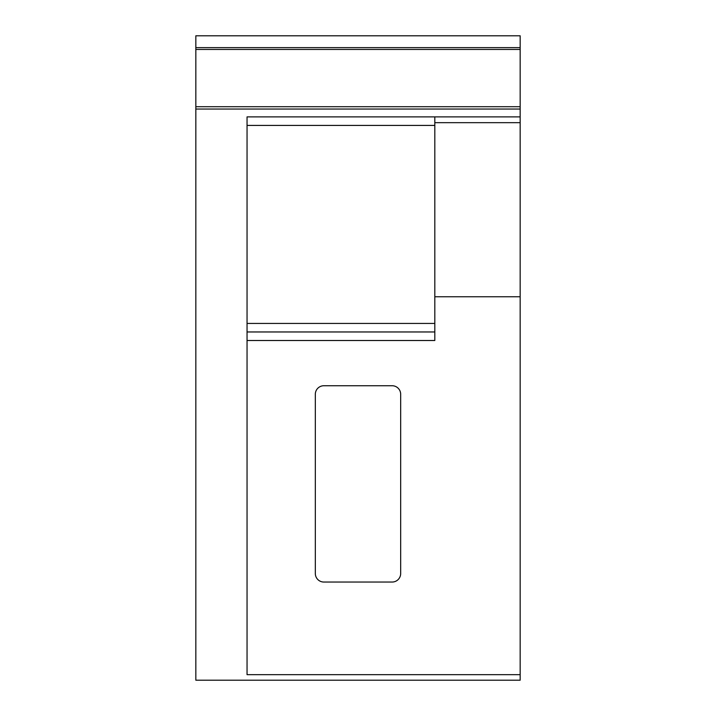 <?xml version="1.0" encoding="UTF-8"?>
<svg xmlns="http://www.w3.org/2000/svg" width="716" height="716" viewBox="0 0 716 716"><rect width="100%" height="100%" fill="white"/><g stroke="black" fill="none" stroke-linecap="round" stroke-linejoin="round"><path stroke-width="1.07" d="M392.144 582.045L323.856 582.045A8.538 8.538 0 0 1 315.326 573.507L315.326 394.274A8.538 8.538 0 0 1 323.856 385.736L392.144 385.736A8.538 8.538 0 0 1 400.674 394.274L400.674 573.507A8.538 8.538 0 0 1 392.144 582.045M520.165 47.632L520.165 116.887L247.047 116.887L247.047 674.66L520.165 674.66L520.165 680.2L195.835 680.2L195.835 35.8L520.165 35.8L520.165 47.632L195.835 47.632M434.818 116.887L434.818 125.416L247.047 125.416M247.047 331.964L434.818 331.964L434.818 323.435L247.047 323.435M434.818 323.435L434.818 125.416M434.818 331.964L434.818 340.503L247.047 340.503M434.818 296.773L520.165 296.773L520.165 674.66M520.165 116.887L520.165 122.669L434.818 122.669M520.165 296.773L520.165 122.669M520.165 49.458L195.835 49.458M520.165 106.711L195.835 106.711M520.165 109.038L195.835 109.038"/></g></svg>
